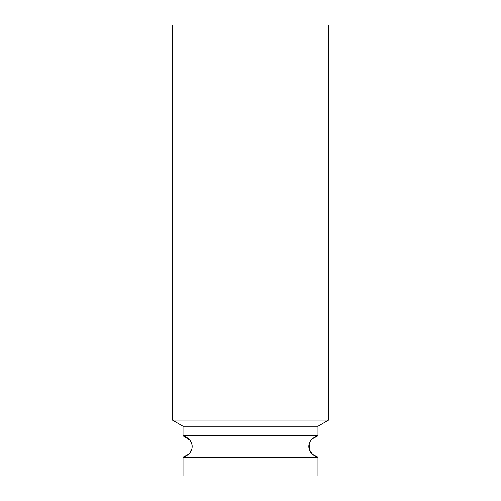 <?xml version="1.0" encoding="UTF-8"?>
<svg xmlns="http://www.w3.org/2000/svg" width="501" height="501" viewBox="0 0 501 501"><rect width="100%" height="100%" fill="white"/><g stroke="black" fill="none" stroke-linecap="round" stroke-linejoin="round"><path stroke-width="0.75" d="M317.96 426.245L328.606 420.095L328.606 25.05L172.394 25.05L172.394 420.095L183.04 426.245L317.96 426.245L317.96 435.832C316.018 436.108 308.773 439.584 308.823 446.479C308.76 453.361 316.018 456.862 317.96 457.131L183.04 457.131C184.988 456.856 192.234 453.374 192.177 446.479C192.24 439.596 184.975 436.102 183.04 435.832L189.804 440.128M328.606 420.095L172.394 420.095M183.04 426.245L183.04 435.832L317.96 435.832L312.58 438.694M188.47 454.225L183.04 457.131L183.04 475.95L317.96 475.95L317.96 457.131L312.611 454.294M189.942 440.304L191.013 441.938M191.025 441.97L191.858 444.061M191.864 444.093L192.127 447.493M191.87 448.852L189.879 452.735M312.586 454.275L309.468 449.885L309.18 443.924"/></g></svg>
